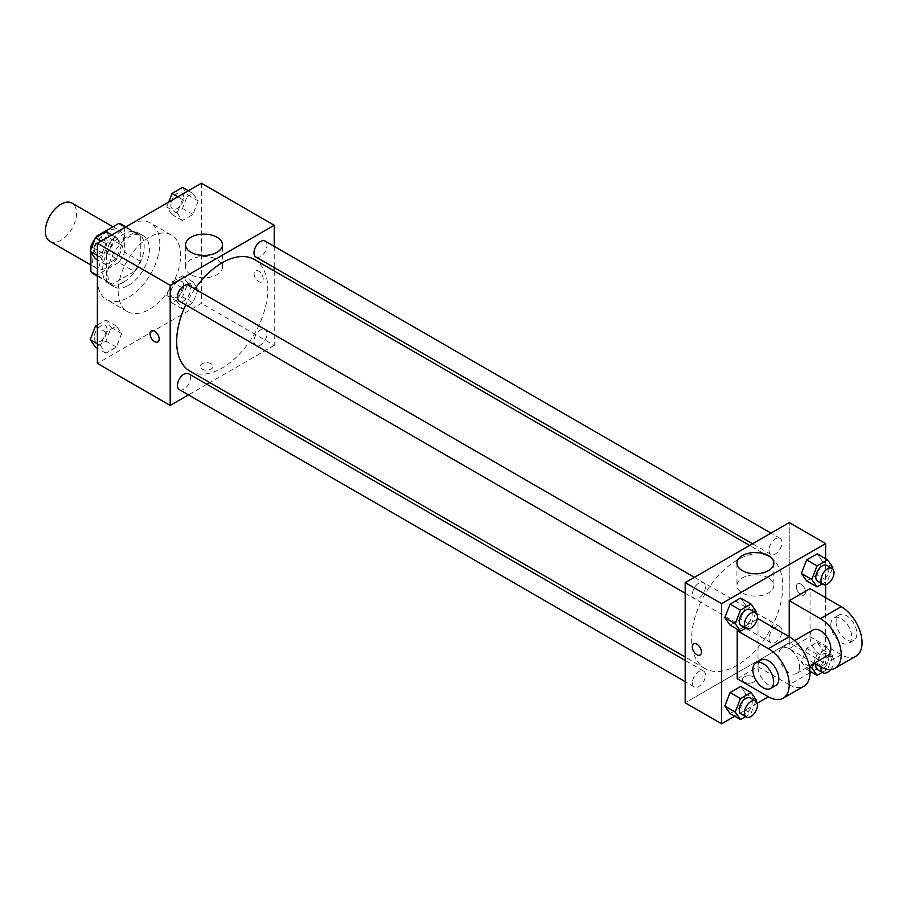 <?xml version="1.0" encoding="UTF-8"?>
<svg xmlns="http://www.w3.org/2000/svg" width="907" height="907" viewBox="0 0 907 907"><rect width="100%" height="100%" fill="white"/><g stroke="black" fill="none" stroke-linecap="round" stroke-linejoin="round"><path stroke-width="0.68" stroke-dasharray="4.54 3.4" d="M49.919 241.364A22.074 12.743 120 0 0 71.993 228.621A22.074 12.743 120 0 0 71.993 203.134M92.163 258.291A22.074 12.743 120 0 0 96.743 268.393A22.074 12.743 120 0 0 118.806 255.649A22.074 12.743 120 0 0 118.806 230.163A22.074 12.743 120 0 0 101.799 236.081A22.074 12.743 120 0 0 92.163 258.291M124.678 226.875L124.678 252.157A28.48 16.451 120 0 1 118.726 262.474L134.327 271.488A28.48 16.451 120 0 0 140.29 261.171L140.29 235.888L124.678 226.875A28.48 16.451 120 0 0 122.014 224.607M118.726 262.474L96.822 275.116A28.48 16.451 120 0 1 93.534 273.948M90.87 252.225L90.87 249.504M95.779 237.521A28.48 16.451 120 0 0 95.178 238.405M134.327 271.488L112.434 284.129L96.822 275.116M97.366 275.433L106.47 280.694L106.47 255.4L91.856 246.965M106.47 280.694A28.48 16.451 120 0 0 109.135 282.95A28.48 16.451 120 0 0 112.434 284.129M140.29 235.888A28.48 16.451 120 0 0 137.626 233.621A28.48 16.451 120 0 0 134.327 232.441L125.223 227.192M106.47 255.4A28.48 16.451 120 0 1 112.434 245.083L134.327 232.441M123.375 282.315A29.421 16.995 -60 0 1 108.67 283.766A29.421 16.995 -60 0 1 108.67 249.788A29.421 16.995 -60 0 1 138.091 232.804A29.421 16.995 -60 0 1 142.603 256.386A29.421 16.995 -60 0 1 123.375 282.315M128.579 285.32A29.421 16.995 120 0 0 147.807 259.379A29.421 16.995 120 0 0 143.295 235.809A29.421 16.995 120 0 0 120.62 243.688A29.421 16.995 120 0 0 107.774 273.302A29.421 16.995 120 0 0 113.863 286.771A29.421 16.995 120 0 0 128.579 285.32M112.434 245.083L97.548 236.5M140.29 261.171L124.678 252.157M97.366 279.311A44.137 25.487 120 0 0 106.516 299.514A44.137 25.487 120 0 0 150.653 274.027A44.137 25.487 120 0 0 150.653 223.065A44.137 25.487 120 0 0 116.64 234.89A44.137 25.487 120 0 0 97.366 279.311M118.182 291.317A44.137 25.487 120 0 0 127.32 311.532A44.137 25.487 120 0 0 171.457 286.045A44.137 25.487 120 0 0 171.457 235.072A44.137 25.487 120 0 0 137.445 246.897A44.137 25.487 120 0 0 118.182 291.317M198.191 289.333L192.93 302.881L182.42 308.958L177.16 301.475L182.42 287.927L192.93 281.862L198.191 289.333L192.93 302.881L182.42 308.958L177.16 301.475L182.42 287.927L192.93 281.862L198.191 289.333L187.783 283.335L182.522 296.872L172.013 302.949L166.763 295.467L172.013 281.918L182.522 275.853L187.783 283.335M198.191 200.923L192.93 214.471L182.42 220.537L177.16 213.054L182.42 199.506L192.93 193.44L198.191 200.923L192.93 214.471L182.42 220.537L177.16 213.054L182.42 199.506L192.93 193.44L198.191 200.923L187.783 194.914L182.522 208.463L172.013 214.528L166.763 207.057L168.679 202.102M201.411 183.203L201.411 303.335L97.366 363.401M121.617 333.549L116.357 347.098L105.847 353.163L100.586 345.68L105.847 332.143L116.357 326.067L121.617 333.549L116.357 347.098L105.847 353.163L100.586 345.68L105.847 332.143L116.357 326.067L121.617 333.549L111.21 327.54L105.949 341.089L95.439 347.154M121.617 245.128L116.357 258.676L105.847 264.742L100.586 257.271L105.847 243.722L116.357 237.657L121.617 245.128L116.357 258.676L105.847 264.742L100.586 257.271L105.847 243.722L116.357 237.657L121.617 245.128L111.21 239.119L105.949 252.668L95.439 258.733M274.231 270.966L274.231 345.386L201.411 303.335M274.231 345.386L209.789 382.584M206.853 384.285L188.463 394.896M202.057 369.036A6.44 3.719 0 0 0 209.075 369.841A6.44 3.719 0 0 0 213.043 366.405A6.44 3.719 0 0 0 206.615 362.687A6.44 3.719 0 0 0 200.175 366.405A6.44 3.719 0 0 0 202.057 369.036A6.44 3.719 0 0 0 209.075 369.829A6.44 3.719 0 0 0 213.043 366.405A6.44 3.719 0 0 0 206.615 362.687A6.44 3.719 0 0 0 200.175 366.405A6.44 3.719 0 0 0 202.057 369.024M189.994 371.156A64.442 37.21 120 0 0 254.436 333.957A64.442 37.21 120 0 0 254.436 259.538M194.926 288.97A64.442 37.21 120 0 0 185.72 304.899M274.231 246.341L274.231 267.588M255.899 256.998A9.195 5.306 120 0 0 265.093 251.692A9.195 5.306 120 0 0 265.093 241.069M253.994 341.202A9.195 5.306 120 0 0 255.899 345.42A9.195 5.306 120 0 0 265.093 340.102A9.195 5.306 120 0 0 265.093 329.49A9.195 5.306 120 0 0 258.007 331.951A9.195 5.306 120 0 0 253.994 341.202M179.337 389.625A9.195 5.306 120 0 0 188.531 384.319A9.195 5.306 120 0 0 188.531 373.695M188.531 285.274A9.195 5.306 -60 0 1 190.436 289.492A9.195 5.306 -60 0 1 186.423 298.743A9.195 5.306 -60 0 1 179.337 301.203M254.073 273.676A6.44 3.719 -120 0 0 256.885 280.161A6.44 3.719 -120 0 0 261.851 281.884A6.44 3.719 -120 0 0 261.851 274.447A6.44 3.719 -120 0 0 255.411 270.728A6.44 3.719 -120 0 0 254.073 273.676A6.44 3.719 -120 0 0 256.885 280.161A6.44 3.719 -120 0 0 261.84 281.884A6.44 3.719 -120 0 0 261.84 274.447A6.44 3.719 -120 0 0 255.411 270.728A6.44 3.719 -120 0 0 254.073 273.676M151.378 330.794L151.378 330.794A6.44 3.719 60 0 1 156.333 332.518A6.44 3.719 60 0 1 159.144 339.003A6.44 3.719 60 0 1 157.818 341.939A6.44 3.719 60 0 1 157.807 341.95L157.807 341.95M190.958 274.651A18.446 10.657 180 0 1 185.561 267.111A18.446 10.657 180 0 1 204.007 256.466A18.446 10.657 180 0 1 222.464 267.111A18.446 10.657 180 0 1 211.07 276.952A18.446 10.657 180 0 1 190.958 274.651M691.633 638.982A64.442 37.21 120 0 0 704.977 668.482A64.442 37.21 120 0 0 769.431 631.283A64.442 37.21 120 0 0 769.431 556.864A64.442 37.21 120 0 0 719.761 574.131A64.442 37.21 120 0 0 691.633 638.982M705.419 586.818A9.195 5.306 -60 0 1 701.406 596.069A9.195 5.306 -60 0 1 694.32 598.529A9.195 5.306 -60 0 1 694.32 587.917A9.195 5.306 -60 0 1 703.515 582.611A9.195 5.306 -60 0 1 705.419 586.818M768.989 638.528A9.195 5.306 120 0 0 770.893 642.746A9.195 5.306 120 0 0 780.088 637.44A9.195 5.306 120 0 0 780.088 626.816A9.195 5.306 120 0 0 773.002 629.277A9.195 5.306 120 0 0 768.989 638.528M692.415 682.744A9.195 5.306 120 0 0 694.32 686.95A9.195 5.306 120 0 0 703.515 681.645A9.195 5.306 120 0 0 703.515 671.021A9.195 5.306 120 0 0 696.429 673.493A9.195 5.306 120 0 0 692.415 682.744M768.989 550.118A9.195 5.306 120 0 0 770.893 554.324A9.195 5.306 120 0 0 780.088 549.018A9.195 5.306 120 0 0 780.088 538.395A9.195 5.306 120 0 0 773.002 540.855A9.195 5.306 120 0 0 768.989 550.118M789.226 642.712L685.182 702.778L789.226 642.712L789.226 522.579L789.226 642.712L825.642 663.731L811.277 672.019M105.949 231.648L111.21 239.119M94.192 248.949A9.195 5.306 120 0 0 96.097 253.155A9.195 5.306 120 0 0 105.291 247.849A9.195 5.306 120 0 0 105.291 237.226A9.195 5.306 120 0 0 98.205 239.686A9.195 5.306 120 0 0 94.192 248.949M116.357 258.676L105.949 252.668M105.847 264.742L97.366 259.844M100.586 257.271L97.366 255.411M105.847 243.722L101.221 241.047M116.357 237.657L111.731 234.981M94.158 248.926A9.195 5.306 120 0 0 96.063 253.132A9.195 5.306 120 0 0 105.257 247.826A9.195 5.306 120 0 0 105.257 237.203A9.195 5.306 120 0 0 98.171 239.663A9.195 5.306 120 0 0 94.158 248.926M182.522 187.432L187.783 194.914M170.765 204.733A9.195 5.306 120 0 0 172.67 208.95A9.195 5.306 120 0 0 181.865 203.633A9.195 5.306 120 0 0 181.865 193.021A9.195 5.306 120 0 0 174.779 195.481A9.195 5.306 120 0 0 170.765 204.733M192.93 214.471L182.522 208.463M182.42 220.537L172.013 214.528M177.16 213.054L166.763 207.057M182.42 199.506L177.783 196.842M192.93 193.44L188.305 190.765M170.731 204.71A9.195 5.306 120 0 0 172.636 208.927A9.195 5.306 120 0 0 181.831 203.61A9.195 5.306 120 0 0 181.831 192.998A9.195 5.306 120 0 0 174.745 195.459A9.195 5.306 120 0 0 170.731 204.71M97.366 325.023L105.949 320.058L111.21 327.54M94.192 337.359A9.195 5.306 120 0 0 96.097 341.576A9.195 5.306 120 0 0 105.291 336.259A9.195 5.306 120 0 0 105.291 325.647A9.195 5.306 120 0 0 98.205 328.107A9.195 5.306 120 0 0 94.192 337.359M116.357 347.098L105.949 341.089M105.847 353.163L97.366 348.265M100.586 345.68L97.366 343.821M105.847 332.143L97.366 327.246M116.357 326.067L105.949 320.058M94.158 337.336A9.195 5.306 120 0 0 96.063 341.554A9.195 5.306 120 0 0 105.257 336.236A9.195 5.306 120 0 0 105.257 325.624A9.195 5.306 120 0 0 98.171 328.085A9.195 5.306 120 0 0 94.158 337.336M170.765 293.154A9.195 5.306 120 0 0 172.67 297.36A9.195 5.306 120 0 0 181.865 292.054A9.195 5.306 120 0 0 181.865 281.442A9.195 5.306 120 0 0 174.779 283.902A9.195 5.306 120 0 0 170.765 293.154A9.195 5.306 120 0 0 172.636 297.337A9.195 5.306 120 0 0 181.831 292.031A9.195 5.306 120 0 0 181.831 281.408A9.195 5.306 120 0 0 174.745 283.88A9.195 5.306 120 0 0 170.731 293.131M192.93 302.881L182.522 296.872M182.42 308.958L172.013 302.949M177.16 301.475L166.763 295.467M182.42 287.927L172.013 281.918M192.93 281.862L182.522 275.853M755.758 612.781L750.996 625.082L745.645 628.166M741.132 625.558A9.195 5.306 120 0 0 750.338 620.252A9.195 5.306 120 0 0 750.338 609.64M756.245 611.533L745.837 605.525L740.588 619.073L730.078 625.138L740.588 619.073L750.996 625.082M745.837 605.525L740.588 598.042L745.837 605.525L740.588 619.073M832.331 568.576L827.558 580.865L822.218 583.961M817.706 581.353A9.195 5.306 120 0 0 826.901 576.047A9.195 5.306 120 0 0 826.901 565.424M832.819 567.317L822.411 561.32L817.162 574.857L806.652 580.933L817.162 574.857L827.558 580.865M822.411 561.32L817.162 553.837L822.411 561.32L817.162 574.857M755.758 701.202L750.996 713.492L745.645 716.587M741.132 713.979A9.195 5.306 120 0 0 750.338 708.673A9.195 5.306 120 0 0 750.338 698.05M756.245 699.943L745.837 693.946L740.588 707.494L730.078 713.56L740.588 707.494L750.996 713.492M745.837 693.946L740.588 686.463L745.837 693.946L740.588 707.494M813.398 663.765L817.048 654.332L827.558 648.267L832.819 655.738L827.558 669.287L822.218 672.37M817.706 669.774A9.195 5.306 120 0 0 826.901 664.468A9.195 5.306 120 0 0 826.901 653.845A9.195 5.306 120 0 0 820.382 655.75A9.195 5.306 120 0 0 815.915 664.128M822.411 649.729L817.162 663.278L806.652 669.343L801.391 661.872L806.652 648.324L817.162 642.258L822.411 649.729L817.162 663.278L806.652 669.343L801.391 661.872L806.652 648.324L817.162 642.258L822.411 649.729L832.819 655.738M827.558 669.287L817.162 663.278M809.996 671.282L806.652 669.343M809.395 666.498L801.391 661.872M817.048 654.332L806.652 648.324M827.558 648.267L817.162 642.258M830.687 669.536A9.195 5.306 120 0 0 832.104 656.849A9.195 5.306 120 0 0 825.585 658.743A9.195 5.306 120 0 0 821.118 667.121M700.102 655.035L700.102 655.035A6.44 3.719 -120 0 0 700.102 647.598A6.44 3.719 -120 0 0 693.662 643.879L693.662 643.879M768.456 577.929A18.446 10.657 0 0 0 748.354 575.628A18.446 10.657 0 0 0 736.96 585.468A18.446 10.657 0 0 0 755.406 596.114A18.446 10.657 0 0 0 773.864 585.468A18.446 10.657 0 0 0 768.456 577.929M800.915 584.142A6.44 3.719 -120 0 0 797.695 583.813A6.44 3.719 -120 0 0 797.695 591.251A6.44 3.719 -120 0 0 804.135 594.969A6.44 3.719 -120 0 0 805.121 589.811A6.44 3.719 -120 0 0 800.915 584.142A6.44 3.719 60 0 1 805.121 589.811A6.44 3.719 60 0 1 804.135 594.969A6.44 3.719 60 0 1 797.695 591.251A6.44 3.719 60 0 1 797.695 583.825A6.44 3.719 60 0 1 800.915 584.142M825.642 558.735L825.642 584.664M825.642 597.656L825.642 663.731M753.445 682.121A6.44 3.719 0 0 0 755.338 679.49A6.44 3.719 0 0 0 748.899 675.772A6.44 3.719 0 0 0 742.459 679.49A6.44 3.719 0 0 0 746.438 682.926A6.44 3.719 0 0 0 753.445 682.121A6.44 3.719 180 0 1 746.438 682.926A6.44 3.719 180 0 1 742.459 679.49A6.44 3.719 180 0 1 748.899 675.772A6.44 3.719 180 0 1 755.338 679.49A6.44 3.719 180 0 1 753.445 682.121M810.03 672.745L789.226 684.751A29.421 16.995 -120 0 0 803.931 686.214M757.164 703.265L734.704 716.235M855.959 656.18A29.421 16.995 60 0 1 841.243 654.718L810.03 636.703L789.226 648.709L789.226 636.703M810.03 636.703L810.03 588.643M737.21 678.742L758.014 666.736L758.014 618.676M757.164 619.175L738.445 629.98M799.623 666.736A14.716 8.492 60 0 1 796.584 673.47A14.716 8.492 60 0 1 781.868 664.978A14.716 8.492 60 0 1 781.868 647.983A14.716 8.492 60 0 1 793.206 651.929A14.716 8.492 60 0 1 799.623 666.736M758.014 666.736L789.226 684.751M827.796 655.455A14.716 8.492 60 0 1 813.08 646.952A14.716 8.492 60 0 1 813.08 629.968M814.339 663.221L789.226 648.709M775.768 685.488A14.716 8.492 60 0 1 761.064 676.985A14.716 8.492 60 0 1 761.064 660.001M830.835 624.685A14.716 8.492 60 0 1 833.884 617.95A14.716 8.492 60 0 1 848.601 626.442A14.716 8.492 60 0 1 848.601 643.437A14.716 8.492 60 0 1 837.263 639.492A14.716 8.492 60 0 1 830.835 624.685M836.039 621.68A14.716 8.492 -120 0 0 842.467 636.487A14.716 8.492 -120 0 0 853.804 640.433A14.716 8.492 -120 0 0 853.804 623.449A14.716 8.492 -120 0 0 839.088 614.946A14.716 8.492 -120 0 0 836.039 621.68M841.243 654.718L820.438 666.736M90.87 265.003L96.743 268.393M112.933 226.773L118.806 230.163M143.295 235.809L138.091 232.804M113.863 286.771L108.67 283.766M137.626 233.621L125.858 226.818M109.135 282.95L97.366 276.159M171.457 235.072L150.653 223.065M127.32 311.532L106.516 299.514M222.464 267.111L222.464 244.765M185.561 267.111L185.561 244.765M769.431 556.864L749.624 545.436M704.977 668.482L685.182 657.053M685.182 593.257L694.32 598.529M694.377 577.328L703.515 582.611M780.088 626.816L265.093 329.49M770.893 642.746L255.899 345.42M703.515 671.021L685.182 660.443M694.32 686.95L685.182 681.679M780.088 538.395L770.95 533.123M770.893 554.324L752.561 543.747M832.104 656.849L826.901 653.845M736.96 563.122L736.96 585.468M773.864 563.122L773.864 585.468M796.584 673.47L809.327 666.112M781.868 647.983L794.611 640.625M839.088 614.946L833.884 617.95M853.804 640.433L848.601 643.437"/><path stroke-width="1.36" d="M112.933 226.773L71.993 203.134A22.074 12.743 120 0 0 54.987 209.041A22.074 12.743 120 0 0 45.35 231.251A22.074 12.743 120 0 0 49.919 241.364L90.87 265.003M97.548 236.5L96.822 236.081L118.726 223.428A28.48 16.451 120 0 1 122.014 224.607L125.858 226.818M97.366 275.433L90.87 271.681A28.48 16.451 120 0 0 93.534 273.948L97.366 276.159M90.87 271.681L90.87 252.225M90.87 249.504L90.87 246.398A28.48 16.451 120 0 1 95.178 238.405M96.822 236.081A28.48 16.451 120 0 0 95.779 237.521M91.856 246.965L90.87 246.398M125.223 227.192L118.726 223.428M188.463 394.896L170.199 405.452L97.366 363.401L97.366 243.269L201.411 183.203L274.231 225.253L274.231 246.341M209.789 382.584L206.853 384.285M185.72 304.899A64.442 37.21 120 0 0 176.65 341.656A64.442 37.21 120 0 0 189.994 371.156L685.182 657.053M749.624 545.436L254.436 259.538A64.442 37.21 120 0 0 194.926 288.97M274.231 267.588L274.231 270.966M170.199 405.452L170.199 285.32L274.231 225.253M770.95 533.123L265.093 241.069A9.195 5.306 120 0 0 258.007 243.53A9.195 5.306 120 0 0 253.994 252.792A9.195 5.306 120 0 0 255.899 256.998L752.561 543.747M685.182 660.443L188.531 373.695A9.195 5.306 120 0 0 181.445 376.167A9.195 5.306 120 0 0 177.432 385.418A9.195 5.306 120 0 0 179.337 389.625L685.182 681.679M685.182 593.257L179.337 301.203A9.195 5.306 -60 0 1 179.337 290.591A9.195 5.306 -60 0 1 188.531 285.274L694.377 577.328M170.199 285.32L97.366 243.269M190.958 252.305A18.446 10.657 180 0 1 185.561 244.765A18.446 10.657 180 0 1 204.007 234.119A18.446 10.657 180 0 1 222.464 244.765A18.446 10.657 180 0 1 211.07 254.606A18.446 10.657 180 0 1 190.958 252.305M159.144 339.003A6.44 3.719 60 0 1 157.807 341.95A6.44 3.719 60 0 1 151.367 338.232A6.44 3.719 60 0 1 151.367 330.794A6.44 3.719 60 0 1 156.333 332.518A6.44 3.719 60 0 1 159.144 339.003M157.807 341.95A6.44 3.719 60 0 1 151.378 338.232A6.44 3.719 60 0 1 151.378 330.794M734.704 716.235L721.598 723.797L685.182 702.778L685.182 582.645L789.226 522.579L825.642 543.599L825.642 558.735M97.366 259.844L95.439 258.733L90.19 251.262L95.439 237.713L105.949 231.648L111.731 234.981M97.366 255.411L90.19 251.262M101.221 241.047L95.439 237.713M168.679 202.102L172.013 193.508L182.522 187.432L188.305 190.765M177.783 196.842L172.013 193.508M97.366 348.265L95.439 347.154L90.19 339.683L95.439 326.135L97.366 325.023M97.366 343.821L90.19 339.683M97.366 327.246L95.439 326.135M745.645 628.166L740.475 631.147L735.226 623.665L740.475 610.128L750.996 604.051L756.245 611.533L755.758 612.781M755.531 612.644L750.338 609.64A9.195 5.306 120 0 0 743.241 612.1A9.195 5.306 120 0 0 739.228 621.352A9.195 5.306 120 0 0 741.132 625.558L746.336 628.562A9.195 5.306 120 0 0 755.531 623.256A9.195 5.306 120 0 0 755.531 612.644A9.195 5.306 120 0 0 748.445 615.105A9.195 5.306 120 0 0 744.432 624.356A9.195 5.306 120 0 0 746.336 628.562M740.475 631.147L730.078 625.138L724.818 617.667L730.078 604.119L740.588 598.042L750.996 604.051M735.226 623.665L724.818 617.667L730.078 604.119L740.588 598.042M740.475 610.128L730.078 604.119M822.218 583.961L817.048 586.942L811.799 579.46L817.048 565.911L827.558 559.846L832.819 567.317L832.331 568.576M832.104 568.428L826.901 565.424A9.195 5.306 120 0 0 819.815 567.895A9.195 5.306 120 0 0 815.801 577.147A9.195 5.306 120 0 0 817.706 581.353L822.91 584.357A9.195 5.306 120 0 0 832.104 579.051A9.195 5.306 120 0 0 832.104 568.428A9.195 5.306 120 0 0 825.019 570.888A9.195 5.306 120 0 0 821.005 580.151A9.195 5.306 120 0 0 822.91 584.357M817.048 586.942L806.652 580.933L801.391 573.451L806.652 559.902L817.162 553.837L827.558 559.846M811.799 579.46L801.391 573.451L806.652 559.902L817.162 553.837M817.048 565.911L806.652 559.902M745.645 716.587L740.475 719.568L735.226 712.086L740.475 698.537L750.996 692.472L756.245 699.943L755.758 701.202M755.531 701.054L750.338 698.05A9.195 5.306 120 0 0 743.241 700.521A9.195 5.306 120 0 0 739.228 709.773A9.195 5.306 120 0 0 741.132 713.979L746.336 716.984A9.195 5.306 120 0 0 755.531 711.678A9.195 5.306 120 0 0 755.531 701.054A9.195 5.306 120 0 0 748.445 703.526A9.195 5.306 120 0 0 744.432 712.777A9.195 5.306 120 0 0 746.336 716.984M740.475 719.568L730.078 713.56L724.818 706.077L730.078 692.529L740.588 686.463L750.996 692.472M735.226 712.086L724.818 706.077L730.078 692.529L740.588 686.463M740.475 698.537L730.078 692.529M822.218 672.37L817.048 675.352L811.799 667.881L813.398 663.765M815.915 664.128A9.195 5.306 120 0 0 815.801 665.568A9.195 5.306 120 0 0 817.706 669.774L822.91 672.779A9.195 5.306 120 0 0 830.687 669.536M817.048 675.352L809.996 671.282M811.799 667.881L809.395 666.498M821.118 667.121A9.195 5.306 120 0 0 821.005 668.561A9.195 5.306 120 0 0 822.91 672.779M696.882 654.718A6.44 3.719 -120 0 0 700.102 655.035A6.44 3.719 60 0 1 696.882 654.718A6.44 3.719 60 0 1 692.676 649.038A6.44 3.719 60 0 1 693.662 643.879A6.44 3.719 -120 0 0 692.676 649.038A6.44 3.719 -120 0 0 696.882 654.718M693.662 643.879A6.44 3.719 60 0 1 700.102 647.598A6.44 3.719 60 0 1 700.102 655.035M721.598 723.797L721.598 603.665L685.182 582.645L789.226 522.579M685.182 702.778L685.182 582.645M768.456 555.583A18.446 10.657 180 0 1 773.864 563.122A18.446 10.657 180 0 1 755.406 573.768A18.446 10.657 180 0 1 736.96 563.122A18.446 10.657 180 0 1 748.354 553.281A18.446 10.657 180 0 1 768.456 555.583M721.598 603.665L825.642 543.599M825.642 584.664L825.642 597.656M811.277 672.019L810.03 672.745M768.41 696.769L737.21 678.742L737.21 630.694L768.41 648.709A29.421 16.995 60 0 1 787.639 674.649A29.421 16.995 60 0 1 783.126 698.22A29.421 16.995 60 0 1 768.41 696.769L757.164 703.265M806.652 580.933L801.391 573.451M730.078 625.138L724.818 617.667M730.078 713.56L724.818 706.077M757.164 619.175L758.014 618.676L789.226 636.703L789.226 600.661L810.03 588.643L841.243 606.67A29.421 16.995 60 0 1 860.471 632.598A29.421 16.995 60 0 1 855.959 656.18L835.143 668.187A29.421 16.995 60 0 1 820.438 666.736L814.339 663.221M738.445 629.98L737.21 630.694M783.126 698.22L803.931 686.214A29.421 16.995 -120 0 0 808.443 662.632A29.421 16.995 -120 0 0 789.226 636.703L768.41 648.709M794.611 640.625L813.08 629.968A14.716 8.492 60 0 1 824.418 633.902A14.716 8.492 60 0 1 830.835 648.709A14.716 8.492 60 0 1 827.796 655.455L809.327 666.112M841.243 606.67L820.438 618.676L789.226 600.661M820.438 618.676A29.421 16.995 60 0 1 839.655 644.616A29.421 16.995 60 0 1 835.143 668.187M755.86 663.006L761.064 660.001A14.716 8.492 60 0 1 772.401 663.935A14.716 8.492 60 0 1 778.818 678.742A14.716 8.492 60 0 1 775.768 685.488L770.565 688.481A14.716 8.492 60 0 1 755.86 679.989A14.716 8.492 60 0 1 755.86 663.006A14.716 8.492 60 0 1 767.197 666.94A14.716 8.492 60 0 1 773.614 681.747A14.716 8.492 60 0 1 770.565 688.481"/></g></svg>
